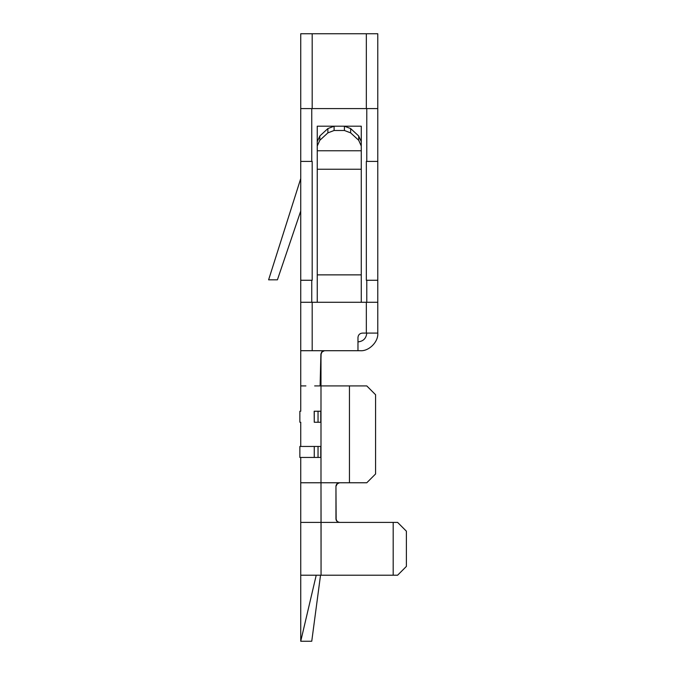 <?xml version="1.0" encoding="UTF-8"?>
<svg xmlns="http://www.w3.org/2000/svg" width="675" height="675" viewBox="0 0 675 675"><rect width="100%" height="100%" fill="white"/><g stroke="black" fill="none" stroke-linecap="round" stroke-linejoin="round"><path stroke-width="1.01" d="M299.86 457.456L299.86 446.453L299.86 457.456L314.255 457.456L314.255 446.453L299.86 446.453L318.035 446.453L318.035 457.456L320.777 457.456L320.777 446.453L320.777 457.456L299.86 457.456M336.15 520.003L335.956 486.295L336.698 484.127L339.483 482.768L337.255 483.562L335.956 486.295L335.956 518.873L337.188 521.547L339.483 522.391L393.188 522.391L321.064 522.391L321.064 575.218L316.221 575.218L393.188 575.218L393.188 522.391L397.592 522.391L406.392 531.2L406.392 566.409L406.392 531.2L397.592 522.391L393.188 522.391L393.188 575.218L397.592 575.218L321.064 575.218L320.988 482.768L366.778 482.768L320.988 482.768L320.988 385.923L320.988 482.768L300.738 482.768L300.738 457.456L300.738 482.768L320.988 482.768L321.064 522.391L300.738 522.391L300.738 575.218L300.738 522.391L339.483 522.391L337.188 521.547L335.956 518.873L336.682 521.007L338.597 522.281M300.738 446.453L300.738 422.238L300.738 446.453M300.738 411.235L300.738 385.923L300.738 411.235M268.608 279.83L300.738 178.58L268.608 279.83L277.408 279.83L268.608 279.83M300.738 211.03L277.408 279.83L300.738 211.03M300.738 350.705L300.738 33.75L300.738 108.591L312.188 108.591L312.188 33.75L300.738 33.75L312.188 33.75L312.188 108.591L366.331 108.591L366.331 33.75L312.188 33.75L366.331 33.75L366.331 108.591L377.781 108.591L377.781 33.75L366.331 33.75L377.781 33.75L377.781 161.409L366.331 161.409L377.781 161.409L377.781 280.268L366.331 280.268L377.781 280.268L377.781 108.591L300.738 108.591L300.738 161.409L312.188 161.409L300.738 161.409L300.738 280.268L312.188 280.268L300.738 280.268L300.738 302.282L317.25 302.282L300.738 302.282L300.738 350.705L312.188 350.705L312.188 302.282L312.188 350.705L357.969 350.705L357.969 337.5C358.248 334.842 359.716 333.374 362.374 333.096L366.331 333.096L362.374 333.096C359.716 333.374 358.248 334.842 357.969 337.5L357.969 350.705L300.738 350.705L300.738 385.923L305.893 385.923M311.749 108.591L311.749 161.409L311.749 108.591M311.749 280.268L311.749 302.282L311.749 280.268M320.988 385.923L314.651 385.923L320.988 385.923L320.988 354.232L321.68 352.139L324.515 350.705L322.296 351.498L320.988 354.232L320.988 385.923L349.456 385.923L320.988 385.923M320.777 411.235L320.777 422.238L320.777 411.235L318.035 411.235L318.035 422.238L320.777 422.238L314.255 422.238L314.179 411.235L320.777 411.235M377.781 333.096L366.331 333.096L366.331 302.282L317.25 302.282L366.331 302.282L366.331 333.096L377.781 333.096L377.781 302.282L366.331 302.282L377.781 302.282L377.781 333.096C378.565 341.812 368.879 351.498 360.172 350.705L357.969 350.705L360.172 350.705C368.879 351.498 378.565 341.812 377.781 333.096M312.188 280.268L312.188 161.409L312.188 280.268M366.331 161.409L366.331 280.268L366.331 161.409M377.781 280.268L377.781 302.282L377.781 280.268M366.778 302.282L366.778 280.268L366.778 302.282M366.778 161.409L366.778 108.591L366.778 161.409M317.25 274.868L317.25 302.282L317.25 274.868L361.268 274.868L317.25 274.868L317.25 169.239L361.268 169.239L361.268 146.011L358.695 140.282L350.646 132.874L344.419 130.494L344.419 126.2L350.646 128.571L358.695 135.979L361.268 141.708L361.268 150.761L317.25 150.761L361.268 150.761L361.268 169.239L317.25 169.239L317.25 274.868M361.268 302.282L361.268 169.239L361.268 302.282M317.25 141.708L319.832 135.979L327.881 128.571L334.1 126.2L344.419 126.2L334.1 126.2L334.1 130.494L344.419 130.494L334.1 130.494L327.881 132.874L319.832 140.282L317.25 146.011L317.25 169.239L317.25 141.708L317.25 146.011L319.832 140.282L327.881 132.874L327.881 128.571L319.832 135.979L319.832 140.282L319.832 135.979L317.25 141.708M350.646 132.874L358.695 140.282L358.695 135.979L350.646 128.571L350.646 132.874L350.646 128.571L344.419 126.2L344.419 130.494L350.646 132.874M361.268 141.708L358.695 135.979L358.695 140.282L361.268 146.011L361.268 141.708M334.1 126.2L327.881 128.571L327.881 132.874L334.1 130.494L334.1 126.2L317.25 126.2L334.1 126.2M357.969 341.904C363.277 341.339 366.213 338.411 366.778 333.096C366.213 338.411 363.277 341.339 357.969 341.904M344.419 126.2L361.268 126.2L344.419 126.2M361.268 146.458L361.268 126.2L361.268 146.458M317.25 126.2L317.25 146.458L317.25 126.2M321.148 353.202L320.102 385.923L320.903 354.088L321.747 351.903L324.388 350.705L321.747 351.903L320.996 354.189L321.789 351.996L324.515 350.705L321.789 351.996L320.988 354.232L322.296 351.498L324.515 350.705M323.359 350.899L322.338 351.456M349.456 482.768L349.456 385.923L349.456 482.768M375.578 473.968L375.578 394.732L366.778 385.923L349.456 385.923L366.778 385.923L375.578 394.732L375.578 473.968L366.778 482.768L375.578 473.968M336.395 520.568L336.007 519.429M336.15 485.148L335.956 486.295L336.698 484.127L337.559 483.342L335.956 486.295L337.264 483.562L339.483 482.768L337.559 483.342M300.738 641.25L300.738 575.218L316.221 575.218L300.738 641.25L311.749 641.25L300.738 641.25L316.221 575.218M397.592 575.218L406.392 566.409L397.592 575.218M318.035 411.235L314.255 411.235L314.255 422.238L318.035 422.238L318.035 411.235M320.777 446.453L318.035 446.453L320.777 446.453M314.255 457.456L318.035 457.456L318.035 446.453L314.255 446.453L314.255 457.456M320.524 575.218L311.749 641.25L320.524 575.218M300.738 522.391L300.738 482.768M299.86 422.238L299.86 411.235"/></g></svg>
